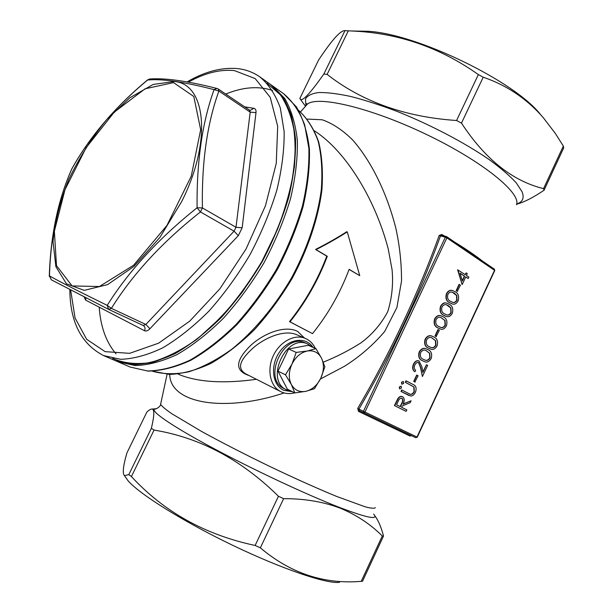 <?xml version="1.0" encoding="UTF-8"?>
<svg xmlns="http://www.w3.org/2000/svg" width="613" height="613" viewBox="0 0 613 613"><rect width="100%" height="100%" fill="white"/><g stroke="black" fill="none" stroke-linecap="round" stroke-linejoin="round"><path stroke-width="0.92" d="M462.141 284.616L457.62 269.797L465.321 274.754L466.194 272.885L467.29 273.605L466.416 275.475L468.861 277.084L468.186 278.532L465.734 276.93L462.141 284.616L457.888 269.873M465.091 274.601L466.194 272.885M468.186 278.532L465.704 276.999M445.95 316.346L443.743 315.289C440.41 313.887 439.345 310.883 440.532 306.293C442.264 303.374 444.318 302.316 446.685 303.129L446.984 303.228M436.15 336.514L435.023 335.855L437.966 329.549L439.352 330.307L436.15 336.514M430.127 348.889L428.41 348.077C425.024 346.759 423.928 343.809 425.115 339.219C427.054 336.077 429.292 335.027 431.836 336.07L433.889 337.012C437.207 338.437 438.257 341.433 437.031 346C435.107 349.119 432.893 350.115 430.387 348.989L428.671 348.176C425.284 346.858 424.188 343.908 425.376 339.318C427.315 336.169 429.552 335.119 432.096 336.169L431.836 336.07M422.418 376.528L420.771 367.647L418.556 362.528C417.062 362.237 415.821 363.049 414.825 364.98C413.867 367.379 414.135 369.126 415.637 370.229L414.94 371.716C412.779 370.198 412.365 367.716 413.691 364.268C415.116 361.532 416.886 360.421 419.001 360.927L421.859 366.651L422.916 372.397L426.487 364.75L427.629 365.379L422.418 376.528L420.518 367.539L418.449 362.498M414.94 371.716L414.687 371.608C412.518 370.091 412.105 367.608 413.438 364.16C414.855 361.425 416.625 360.314 418.748 360.827L418.909 360.896M422.832 371.922L426.487 364.75M414.871 382.029L413.714 381.416L416.687 375.064L418.097 375.792L414.871 382.029M401.783 384.152L401.477 382.259L403.339 381.485L403.653 383.378L401.783 384.152M399.584 388.849L399.278 386.964L401.14 386.182L401.454 388.067L399.584 388.849M408.902 395.462L401.025 391.446L401.722 389.952L410.082 394.213C411.683 394.481 413.001 393.584 414.043 391.492L413.806 386.949L405.316 382.282L406.013 380.788L413.139 384.512C416.005 385.638 416.794 388.175 415.491 392.121C414.311 394.634 412.718 395.944 410.71 396.044L401.025 391.446M406.143 411.377L394.68 405.66L398.166 398.626C399.5 396.795 400.933 396.144 402.457 396.665L402.657 396.757C404.634 398.389 404.749 400.871 403.002 404.212L411.085 400.795L410.227 402.626L402.143 406.059L401.576 407.262L406.833 409.898L406.143 411.377L394.427 405.545L397.914 398.511C399.247 396.68 400.68 396.029 402.205 396.557L402.366 396.626M403.132 403.936L411.085 400.795M424.027 361.455L422.495 360.728C419.085 359.456 417.982 356.521 419.162 351.931C421.192 348.69 423.514 347.648 426.127 348.797L427.981 349.648C431.322 351.034 432.38 354.015 431.154 358.582C429.138 361.8 426.84 362.789 424.265 361.555L422.748 360.835C419.346 359.555 418.235 356.62 419.422 352.031C421.453 348.789 423.775 347.747 426.387 348.897L426.127 348.797M439.881 328.844L437.851 327.878C434.502 326.507 433.422 323.526 434.609 318.936C436.418 315.933 438.54 314.875 440.977 315.779L441.26 315.871M452.003 303.864L449.613 302.722C446.31 301.282 445.245 298.27 446.44 293.681C448.103 290.838 450.088 289.78 452.394 290.516L452.7 290.608M457.267 291.328L456.164 290.623L459.091 284.371L460.455 285.16L457.267 291.328M307.289 119.091L322.223 119.78C332.545 123.389 342.682 130.109 352.621 139.933C371.7 161.656 386.88 193.317 395.73 227.768C399.615 245.162 401.553 262.893 401.538 280.976L396.902 307.519L384.696 331.464C373.11 345.081 359.647 356.72 344.299 366.382L320.43 379.003M284.141 392.933C226.971 412.089 170.368 404.634 169.686 374.428M441.774 235.346L441.789 234.457L439.169 235.515L440.486 235.921C419.146 294.907 391.96 352.651 358.911 409.139L357.731 408.404C390.703 352.015 417.844 294.386 439.169 235.515M357.731 408.404L358.482 411.377L359.417 410.687L363.685 412.756L359.417 410.687L358.911 409.139L363.432 411.315L445.352 237.193L440.486 235.921L441.613 235.308L446.333 236.541L445.352 237.193L446.862 237.882L364.942 412.051L416.978 437.038L494.538 270.31L446.862 237.882L446.724 236.71L494.377 269.168L494.752 270.548L417.246 437.169L415.744 437.697L363.693 412.756L363.432 411.315L364.942 412.051L363.693 412.756L415.737 437.697L417.246 437.169M108.562 309.335L51.515 279.919M200.443 211.937C162.545 241.806 132.852 273.934 111.374 308.347L107.206 305.366C128.914 270.77 158.874 238.235 197.087 207.761C196.581 161.847 202.236 122.477 214.052 89.636C183.678 81.79 161.525 78.594 147.603 80.035C115.244 106.815 90.004 136.385 71.882 168.751C58.204 199.317 50.733 235.032 49.454 275.888C59.852 281.75 79.108 291.581 107.206 305.366L108.631 309.373L111.374 308.347L145.856 324.461L234.082 231.193L200.443 211.937L197.087 207.761L202.413 207.93L235.99 227.277L250.188 112.141L218.895 91.053C207.094 123.565 201.6 162.529 202.413 207.93L200.443 211.937M315.956 348.651L307.266 351.011L296.186 352.406L291.957 364.107L285.482 374.796L277.973 371.156L287.336 389.155L294.853 392.918L305.833 391.339L314.454 388.688L320.783 378.259L324.852 366.796L321.564 358.276L315.956 348.651L308.27 345.303L288.593 348.981L277.973 371.156M296.186 352.406L288.593 348.981M285.482 374.796L291.305 384.451L294.853 392.918M312.285 347.05L307.703 343.993C286.233 333.311 264.448 380.19 286.516 389.822L291.688 391.332M305.443 343.012L305.213 342.912C283.765 332.246 262.042 378.98 284.08 388.604L286.516 389.822M178.008 374.06L179.54 374.735C198.512 382.251 224.143 383.776 256.433 379.294M323.281 362.16C336.391 356.904 348.881 350.513 360.758 343.004C372.045 334.69 381.048 324.231 387.768 311.611C391.975 297.933 393.408 283.965 392.067 269.712L388.221 248.87C375.784 201.409 348.536 155.441 318.63 133.726L314.484 130.845M359.747 275.658L349.126 269.329C340.338 292.776 328.124 314.208 312.5 333.633L289.995 321.825C305.81 301.979 318.247 280.141 327.296 256.311L316.07 249.621C327.84 243.622 338.238 237.706 347.257 231.875L359.747 275.658L349.088 269.444M312.5 333.633L289.505 321.626C305.312 301.788 317.741 279.965 326.79 256.15L315.565 249.46C327.687 243.269 338.085 237.354 346.751 231.729L347.257 231.875M248.939 375.493C232.434 370.06 238.258 358.115 249.177 346.973C260.295 335.418 283.666 324.154 297.665 331.457L304.5 338.054M355.134 31.056L367.739 31.271C415.943 33.546 514.069 80.778 540.398 114.363M543.57 188.643C512.46 181.019 485.098 159.181 461.482 123.113L456.578 120.508C405.208 117.052 362.053 101.681 327.112 74.388L323.84 74.035C310.025 93.682 302.14 101.996 300.201 98.999L299.818 98.532L318.622 59.982C331.955 39.891 340.736 30.114 344.966 30.65L351.51 30.995C397.607 32.803 439.889 47.331 478.355 74.579L483.22 77.207C506.683 85.23 526.651 98.647 543.133 117.474L555.248 133.32L563.339 146.07L563.73 147.833L544.045 190.229L543.57 188.643L563.339 146.07M516.629 204.236C524.337 202.098 533.479 197.424 544.045 190.229M125.175 476.661L127.879 480.523C138.799 493.657 182.283 521.065 232.02 544.98C281.758 568.933 326.729 584.105 339.464 582.35M127.879 480.523L124.462 475.65L128.822 474.608L131.427 476.562C164.046 511.916 205.286 534.881 255.123 545.463L260.349 547.83C290.416 573.278 324.039 584.45 361.233 581.346L362.551 581.201L383.508 536.053C381.301 527.349 378.405 520.575 374.811 515.725M124.462 475.65C122.316 473.55 123.136 465.98 126.914 452.953L146.836 412.12C149.143 409.921 150.944 408.894 152.239 409.055C154.591 409.668 154.3 416.089 151.365 428.303L154.047 430.073C199.861 437.59 241.33 459.65 278.448 496.262L283.635 498.66C304.178 498.584 322.89 501.687 339.763 507.985C356.199 514.736 370.375 524.077 382.29 535.992L383.508 536.053M361.233 581.346L382.29 535.992M323.84 74.035L344.966 30.65M327.112 74.388L348.299 30.834M128.822 474.608L151.365 428.303M131.427 476.562L154.047 430.073M456.578 120.508L478.355 74.579M461.482 123.113L483.22 77.207M255.123 545.463L278.448 496.262M260.349 547.83L283.635 498.66M296.585 334.667L296.24 334.514C283.045 329.15 262.939 339.012 252.51 348.506C242.403 357.977 235.315 367.348 245.56 373.777L280.616 391.569C270.21 386.389 266.678 369.8 273.275 355.785C279.727 341.702 294.608 333.779 305.228 338.368L306.508 338.958M321.564 358.276C318.469 352.49 313.703 350.069 307.266 351.011C300.776 352.513 295.673 356.873 291.957 364.107C288.654 371.547 288.439 378.328 291.305 384.451C294.577 390.19 299.42 392.481 305.833 391.339C312.232 389.684 317.212 385.324 320.783 378.259C324.009 371.026 324.262 364.367 321.564 358.276M150.315 78.985L147.603 80.035L149.396 79.046C164.744 77.797 187.233 80.931 216.879 88.448L214.052 89.636L218.895 91.053L218.343 89.077L217.086 88.502M218.343 89.077L249.591 110.171L250.188 112.141L256.004 112.616L242.158 227.798L238.334 235.637L149.901 328.76L145.856 324.461L143.227 325.488L108.631 309.373L51.27 279.796L49.454 275.888L51.385 279.857M71.698 169.127L71.897 168.69C89.996 136.385 115.244 106.785 147.641 79.889L147.71 79.836M49.278 276.348L49.285 276.179C50.626 235.269 58.143 199.486 71.828 168.828L72.012 168.491M411.246 435.552L410.097 436.065L358.482 411.377M396.565 404.756L400.404 406.68L401.837 403.645C403.17 401.331 403.208 399.53 401.952 398.251C400.235 398.021 398.925 399.155 398.029 401.638L396.565 404.756M400.151 406.549L401.584 403.53C402.894 401.262 402.956 399.477 401.753 398.166M410.358 394.312C411.944 394.596 413.254 393.692 414.304 391.607L414.066 387.056L405.316 382.282M405.576 382.389L406.273 380.903M401.277 391.561L401.982 390.067M399.837 388.964L399.278 386.964M399.53 387.079L401.14 386.182M402.067 384.274L401.477 382.259M401.73 382.374L403.339 381.485M415.131 382.137L413.714 381.416M413.974 381.524L416.94 375.171M423.437 359.348L424.939 360.061C426.832 360.957 428.533 360.237 430.042 357.9L429.79 353.318L425.935 350.49C423.974 349.548 422.196 350.261 420.602 352.628C419.805 356.191 420.748 358.429 423.437 359.348M424.717 359.969C426.594 360.85 428.288 360.122 429.782 357.8L429.529 353.218L425.958 350.498M429.353 346.697L431 347.479C432.839 348.299 434.479 347.579 435.927 345.303L435.682 340.705L431.698 337.778C429.79 336.912 428.073 337.625 426.548 339.924C425.744 343.487 426.679 345.747 429.353 346.697M430.786 347.395C432.609 348.192 434.242 347.464 435.667 345.211L435.422 340.613L431.667 337.771M436.41 336.606L435.023 335.855M435.284 335.947L438.226 329.648M446.41 325.917C444.632 328.89 442.548 329.894 440.165 328.943L438.119 327.97C434.77 326.599 433.682 323.618 434.878 319.028C436.686 316.024 438.808 314.967 441.245 315.864L443.322 316.844C446.609 318.331 447.636 321.35 446.41 325.917M438.801 326.499L440.647 327.388C442.41 328.108 443.965 327.38 445.322 325.204L445.084 320.584L440.931 317.511C439.1 316.729 437.467 317.45 436.035 319.657C435.23 323.227 436.15 325.503 438.801 326.499M440.418 327.304C442.165 328.001 443.712 327.273 445.053 325.112L444.823 320.492L440.908 317.503M452.256 313.404C450.563 316.27 448.563 317.289 446.256 316.446L444.004 315.381C440.678 313.971 439.605 310.975 440.793 306.385C442.532 303.458 444.586 302.408 446.954 303.22L449.199 304.278C452.463 305.795 453.482 308.837 452.256 313.404M444.686 313.91L446.708 314.883C448.41 315.503 449.896 314.768 451.168 312.676L450.946 308.04L448.509 305.741L446.609 304.853C444.846 304.171 443.291 304.899 441.95 307.029C441.145 310.592 442.057 312.883 444.686 313.91M446.433 314.783L446.448 314.791C448.141 315.411 449.628 314.676 450.907 312.584L450.685 307.956L446.662 304.868M458.087 300.906C456.478 303.688 454.562 304.707 452.325 303.971L449.881 302.814C446.57 301.374 445.513 298.355 446.701 293.765C448.371 290.922 450.356 289.865 452.662 290.6L455.061 291.734C458.309 293.282 459.321 296.34 458.087 300.906M450.563 301.343L452.731 302.393C454.371 302.929 455.804 302.186 457.014 300.171L456.8 295.52L454.371 293.19L452.325 292.232C450.616 291.635 449.13 292.363 447.85 294.416C447.038 297.987 447.95 300.293 450.563 301.343M452.448 302.301L452.463 302.301C454.11 302.845 455.536 302.102 456.746 300.086L456.532 295.435L452.356 292.24M457.536 291.413L456.164 290.623M456.432 290.708L459.359 284.455M462.378 281.045L464.639 276.21L459.988 273.16L462.378 281.045M462.263 280.654L464.37 276.134L460.026 273.283M315.565 249.46L316.07 249.621M326.79 256.15L327.296 256.311M289.505 321.626L289.995 321.825M267.03 83.207L280.493 94.931C287.742 105.75 292.577 119.474 294.999 136.101C295.841 154.177 293.849 173.992 289.022 195.539C282.57 217.615 273.613 239.568 262.157 261.383L242.419 291.987C227.699 310.753 212.274 326.706 196.145 339.847C180.038 351.027 164.591 358.628 149.817 362.666C135.779 364.612 123.374 363.18 112.623 358.375M516.468 204.773C521.625 193.386 482.921 161.571 427.138 134.783C371.424 107.903 317.856 95.306 307.381 104.141L305.343 106.424M160.79 403.339L160.606 404.312C161.847 406.281 165.579 409.415 171.786 413.714L201.386 431.337C221.423 442.348 244.081 453.988 269.375 466.255C294.631 478.316 317.082 488.385 336.721 496.469L365.34 506.867C371.164 508.361 374.505 508.621 375.348 507.656M441.789 234.457L444.609 236.089M454.432 241.959C465.819 248.962 475.121 255.299 482.339 260.969M149.901 328.76C147.902 330.775 146.116 331.434 144.561 330.744C145.473 328.438 145.059 326.698 143.304 325.526L108.8 309.45M313.036 347.379C305.856 336.338 288.692 338.522 279.428 352.199C269.95 365.685 272.318 385.271 283.765 390.32L292.447 391.715M305.956 105.49L305.458 99.022C307.381 95.62 311.825 93.452 318.791 92.525C327.212 92.394 337.855 93.712 350.743 96.471C364.72 100.065 379.96 104.961 396.481 111.168C430.065 124.493 464.823 142.714 489.488 159.817C500.913 168.2 509.84 175.877 516.253 182.85L522.107 191.854C524.467 197.991 522.659 202.06 516.667 204.052M373.654 514.077C378.88 520.284 367.516 518.077 339.556 507.464C306.056 494.484 251.092 468.669 210.497 446.77C169.77 424.817 149.243 410.204 154.982 408.84L156.514 408.687M152.239 371.164C163.158 374.328 175.349 374.535 188.812 371.792C202.803 367.248 217.186 359.685 231.967 349.103C254.027 331.212 274.823 306.462 291.527 277.865C307.228 248.702 317.526 218.059 321.296 189.9C322.63 171.77 321.587 155.556 318.178 141.251C313.504 128.332 306.975 118.033 298.585 110.355C307.213 118.24 313.894 128.722 318.63 141.795C322.093 156.2 323.166 172.46 321.848 190.582C318.116 218.688 307.879 249.23 292.24 278.271C280.953 297.152 268.356 314.285 254.441 329.687C240.097 343.709 225.569 354.958 210.841 363.448C196.336 370.183 182.628 373.846 169.724 374.428L152.231 371.164M225.737 94.065C242.871 87.023 258.487 85.82 272.578 90.456M116.026 353.87C106.149 342.246 100.54 326.675 99.199 307.167M272.547 85.874L284.83 98.609C291.321 109.888 295.497 123.826 297.359 140.408C297.726 158.3 295.451 177.724 290.508 198.704C284.057 220.128 275.275 241.399 264.165 262.51C251.935 282.991 238.357 301.573 223.431 318.239C208.106 333.388 192.712 345.456 177.249 354.46C162.123 361.517 148.055 365.21 135.044 365.555L117.773 361.708L130.178 367.057L147.58 370.988C160.652 370.735 174.759 367.141 189.892 360.222C205.347 351.372 220.711 339.472 235.982 324.522C250.84 308.048 264.326 289.673 276.44 269.398C287.436 248.487 296.087 227.4 302.408 206.144C307.213 185.318 309.366 166 308.868 148.2L304.653 124.822C299.596 111.551 292.57 101.168 283.589 93.674L271.559 85.192M281.221 391.868L281.26 391.883C285.459 393.768 289.934 394.09 294.692 392.841M103.543 355.571L115.573 360.758C126.554 364.467 138.99 364.965 152.898 362.245C167.449 357.571 182.536 349.571 198.168 338.238L221.209 317.128C236.151 300.424 249.744 281.811 261.989 261.291L277.436 229.484C285.673 207.815 291.336 186.896 294.416 166.721C295.933 147.472 294.907 130.423 291.313 115.573C286.386 102.287 279.482 91.927 270.601 84.494L259.897 76.924C268.693 84.31 275.498 94.647 280.317 107.942L284.141 131.473C284.371 149.449 281.934 169.012 276.838 190.153C270.233 211.769 261.307 233.246 250.058 254.594C237.698 275.314 224.021 294.125 209.018 311.029C193.624 326.392 178.191 338.66 162.736 347.839C147.626 355.05 133.603 358.873 120.669 359.31L103.543 355.571C81.299 344 70.058 322.017 69.836 289.62M244.656 106.838L253.828 108.317C255.506 108.685 256.234 110.118 256.004 112.616M144.561 330.744L85.575 300.079L86.004 297.918M84.226 297.014L85.575 300.079M70.641 290.033L75.07 317.986L86.617 339.25L105.084 351.64L129.611 353.333L158.598 343.18L189.67 321.204L219.868 288.838L246.051 248.993L265.475 205.7L276.256 163.418L277.697 126.255L270.233 97.352L255.184 78.579L234.396 70.587C220.113 69.185 204.757 73.039 188.344 82.134M174.33 81.506C205.669 83.659 212.427 140.638 181.678 201.57L159.855 237.484L133.941 266.402L107.589 284.616L84.234 290.363L66.488 283.842L55.898 266.709L53.025 241.553C54.856 221.776 60.174 200.926 68.985 178.981C79.468 157.311 92.05 137.496 106.723 119.543L129.864 97.758L153.181 84.441L174.33 81.506M173.533 82.609L145.089 88.801L114.21 112.179L86.073 147.779L65.001 189.639L54.373 231.239L56.496 265.636L72.089 285.942L99.421 286.524L133.603 265.222L166.974 225.392L191.264 176.176L200.666 129.672L193.8 96.502L173.533 82.609M242.158 227.798L235.99 227.277L234.082 231.193L238.334 235.637M250.158 110.424L253.828 108.317M494.193 269.084L494.76 270.532M306.239 105.413C306.109 103.881 306.324 103.344 306.868 103.789L307.381 104.141L300.516 111.941M152.239 409.047L154.982 408.84C154.522 410.197 161.05 406.419 160.606 404.312L167.088 374.313M367.739 31.271L351.51 30.995M305.458 106.21L300.201 98.999M130.178 367.057L148.047 371.103C161.372 370.834 175.632 367.225 190.827 360.291C206.313 351.441 221.661 339.579 236.894 324.691C251.698 308.293 265.13 290.003 277.191 269.827C288.125 249.016 296.738 228.021 303.021 206.842C307.795 186.084 309.925 166.79 309.412 148.967C307.412 132.377 303.06 118.332 296.347 106.815L283.589 93.674M296.24 334.514L305.228 338.368C309.718 340.315 313.082 343.648 315.327 348.376M307.703 343.993L305.213 342.912M117.773 361.708L116.677 361.218M249.591 110.171L250.119 110.417M259.897 76.924C253.131 72.227 245.637 69.445 237.407 68.579C221.408 67.215 204.635 71.66 187.095 81.904M115.573 360.758L133.021 364.635C146.124 364.275 160.246 360.559 175.387 353.471C190.858 344.445 206.259 332.361 221.584 317.212C236.503 300.531 250.073 281.949 262.303 261.467C273.413 240.365 282.202 219.094 288.662 197.67C293.612 176.697 295.903 157.25 295.543 139.343C293.704 122.723 289.52 108.731 282.999 97.36L270.601 84.494"/></g></svg>

